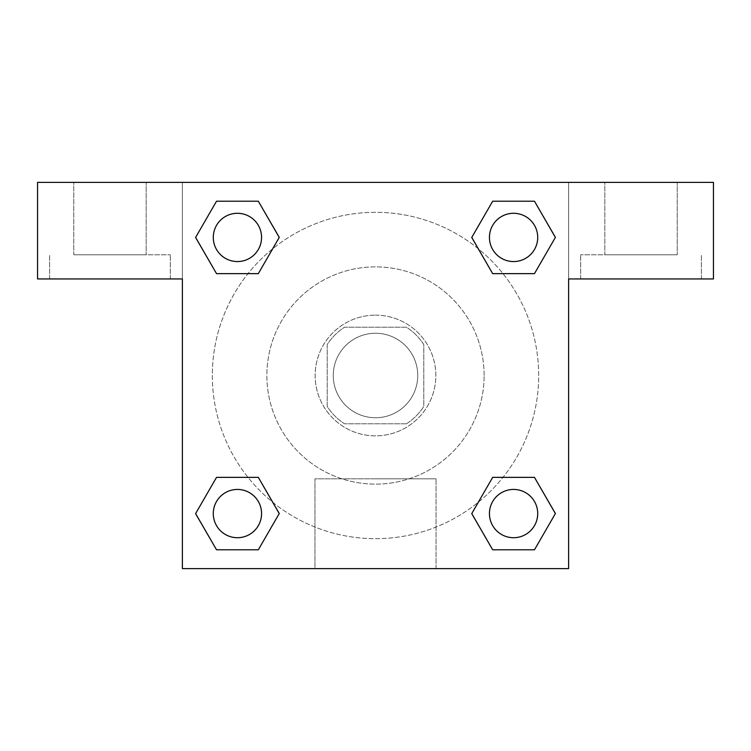 <?xml version="1.0" encoding="UTF-8"?>
<svg xmlns="http://www.w3.org/2000/svg" width="751" height="751" viewBox="0 0 751 751"><rect width="100%" height="100%" fill="white"/><g stroke="black" fill="none" stroke-linecap="round" stroke-linejoin="round"><path stroke-width="0.56" stroke-dasharray="3.75 2.82" d="M417.744 375.5A42.244 42.244 0 0 0 354.378 338.917A42.244 42.244 0 0 0 354.378 412.083A42.244 42.244 0 0 0 417.744 375.5A42.244 42.244 0 0 0 354.378 338.917A42.244 42.244 0 0 0 354.378 412.083A42.244 42.244 0 0 0 417.744 375.5M406.46 423.78L344.54 423.78A57.358 57.358 0 0 1 327.22 406.46L327.22 344.54A57.358 57.358 0 0 1 344.54 327.22L406.46 327.22A57.358 57.358 0 0 1 423.78 344.54L423.78 406.46A57.358 57.358 0 0 1 406.46 423.78L344.54 423.78A57.358 57.358 0 0 1 327.22 406.46L327.22 344.54A57.358 57.358 0 0 1 344.54 327.22L406.46 327.22A57.358 57.358 0 0 1 423.78 344.54L423.78 406.46A57.358 57.358 0 0 1 406.46 423.78M375.5 315.148A60.352 60.352 0 0 1 427.76 405.671A60.352 60.352 0 0 1 323.24 405.671A60.352 60.352 0 0 1 375.5 315.148A60.352 60.352 0 0 0 315.148 375.5A60.352 60.352 0 0 0 375.5 435.852A60.352 60.352 0 0 0 435.852 375.5A60.352 60.352 0 0 0 375.5 315.148M484.123 375.5A108.623 108.623 0 0 0 321.184 281.428A108.623 108.623 0 0 0 321.184 469.572A108.623 108.623 0 0 0 484.123 375.5A108.623 108.623 0 0 0 321.184 281.428A108.623 108.623 0 0 0 321.184 469.572A108.623 108.623 0 0 0 484.123 375.5M182.39 182.39L568.61 182.39L568.61 568.61L182.39 568.61L182.39 182.39L37.55 182.39L568.61 182.39L568.61 568.61L182.39 568.61L182.39 182.39L37.55 182.39L37.55 278.94L182.39 278.94L182.39 182.39L182.39 278.94L37.55 278.94L37.55 182.39L37.55 278.94L182.39 278.94L182.39 182.39L713.45 182.39L568.61 182.39L568.61 278.94L568.61 182.39L568.61 278.94L713.45 278.94L568.61 278.94L568.61 568.61L182.39 568.61L182.39 182.39M492.722 201.24L471.769 237.419L492.675 273.636L471.769 237.419L492.675 273.636L471.769 237.419L492.675 201.212L534.477 201.212L555.383 237.419L534.477 273.636L502.982 273.636M248.018 273.636L216.523 273.636L248.018 273.636L216.523 273.636L195.617 237.419L216.523 201.212L258.325 201.212L279.231 237.419L258.278 273.608M258.278 549.76L279.231 513.581L258.325 477.364L279.231 513.581L258.325 477.364L279.231 513.581L258.325 549.788L216.523 549.788L195.617 513.581L216.523 477.364L248.018 477.364M502.982 477.364L534.477 477.364L502.982 477.364L534.477 477.364L555.383 513.581L534.477 549.788L492.675 549.788L471.769 513.581L492.722 477.392M182.39 456.974L182.39 414.73L182.409 456.974M109.965 278.94L170.317 278.94L109.965 278.94M109.965 254.805L170.317 254.805L109.965 254.805M73.758 254.805L146.173 254.805L73.758 254.805L146.173 254.805L73.758 254.805L73.758 182.39L146.173 182.39L146.173 254.805L146.173 182.39L73.758 182.39L146.173 182.39L73.758 182.39L73.758 254.805M375.5 568.61L314.96 568.61L375.5 568.61M375.5 478.819L436.04 478.819L375.5 478.819M568.61 414.73L568.61 456.974L568.591 414.73M641.035 278.94L580.683 278.94L641.035 278.94M641.035 254.805L580.683 254.805L641.035 254.805M604.827 254.805L677.242 254.805L604.827 254.805L677.242 254.805L604.827 254.805L604.827 182.39L677.242 182.39L677.242 254.805L677.242 182.39L604.827 182.39L677.242 182.39L604.827 182.39L604.827 254.805M713.45 278.94L713.45 182.39L568.61 182.39L568.61 278.94L713.45 278.94L713.45 182.39L713.45 278.94M375.5 182.39L354.378 182.39L375.5 182.409M489.436 513.581A24.135 24.135 0 0 0 525.644 534.477A24.135 24.135 0 0 0 525.644 492.675A24.135 24.135 0 0 0 489.436 513.581A24.135 24.135 0 0 1 525.644 492.675A24.135 24.135 0 0 1 525.644 534.477A24.135 24.135 0 0 1 489.436 513.581M213.284 237.419A24.135 24.135 0 0 0 237.419 261.564A24.135 24.135 0 0 0 261.564 237.419A24.135 24.135 0 0 0 237.419 213.284A24.135 24.135 0 0 0 213.284 237.419M489.436 237.419A24.135 24.135 0 0 0 513.581 261.564A24.135 24.135 0 0 0 537.716 237.419A24.135 24.135 0 0 0 513.581 213.284A24.135 24.135 0 0 0 489.436 237.419M213.284 513.581A24.135 24.135 0 0 0 237.419 537.716A24.135 24.135 0 0 0 261.564 513.581A24.135 24.135 0 0 0 237.419 489.436A24.135 24.135 0 0 0 213.284 513.581M212.317 375.5A163.183 163.183 0 0 0 375.5 538.683A163.183 163.183 0 0 0 538.683 375.5A163.183 163.183 0 0 0 375.5 212.317A163.183 163.183 0 0 0 212.317 375.5M272.744 502.269A163.183 163.183 0 0 0 538.683 375.5A163.183 163.183 0 0 0 478.331 248.797M478.256 248.731A163.183 163.183 0 0 0 248.769 272.707A163.183 163.183 0 0 0 272.669 502.203M261.564 237.419A24.135 24.135 0 0 0 225.356 216.523A24.135 24.135 0 0 0 225.356 258.325A24.135 24.135 0 0 0 261.564 237.419A24.135 24.135 0 0 0 225.356 216.523A24.135 24.135 0 0 0 225.356 258.325A24.135 24.135 0 0 0 261.564 237.419A24.135 24.135 0 0 0 225.356 216.523A24.135 24.135 0 0 0 225.356 258.325A24.135 24.135 0 0 0 261.564 237.419A24.135 24.135 0 0 0 225.356 216.523A24.135 24.135 0 0 0 225.356 258.325A24.135 24.135 0 0 0 261.564 237.419M537.716 237.419A24.135 24.135 0 0 0 501.508 216.523A24.135 24.135 0 0 0 501.508 258.325A24.135 24.135 0 0 0 537.716 237.419A24.135 24.135 0 0 0 501.508 216.523A24.135 24.135 0 0 0 501.508 258.325A24.135 24.135 0 0 0 537.716 237.419A24.135 24.135 0 0 0 501.508 216.523A24.135 24.135 0 0 0 501.508 258.325A24.135 24.135 0 0 0 537.716 237.419A24.135 24.135 0 0 0 501.508 216.523A24.135 24.135 0 0 0 501.508 258.325A24.135 24.135 0 0 0 537.716 237.419M261.564 513.581A24.135 24.135 0 0 0 225.356 492.675A24.135 24.135 0 0 0 225.356 534.477A24.135 24.135 0 0 0 261.564 513.581A24.135 24.135 0 0 0 225.356 492.675A24.135 24.135 0 0 0 225.356 534.477A24.135 24.135 0 0 0 261.564 513.581A24.135 24.135 0 0 0 225.356 492.675A24.135 24.135 0 0 0 225.356 534.477A24.135 24.135 0 0 0 261.564 513.581A24.135 24.135 0 0 0 225.356 492.675A24.135 24.135 0 0 0 225.356 534.477A24.135 24.135 0 0 0 261.564 513.581M396.622 182.39L354.378 182.39L396.622 182.409M216.523 273.636L195.617 237.419L216.523 273.636L195.617 237.419L216.57 201.24M279.231 513.581L258.325 549.788L279.231 513.581L258.325 549.788L216.523 549.788L195.617 513.581L216.57 477.392M534.477 477.364L555.383 513.581L534.477 477.364L555.383 513.581L534.43 549.76M471.769 237.419L492.675 201.212L471.769 237.419L492.675 201.212L534.477 201.212L555.383 237.419L534.43 273.608M314.96 568.61L436.04 568.61L314.96 568.61L314.96 478.819L436.04 478.819L314.96 478.819L314.96 568.61M537.716 513.581A24.135 24.135 0 0 0 501.508 492.675A24.135 24.135 0 0 0 501.508 534.477A24.135 24.135 0 0 0 537.716 513.581A24.135 24.135 0 0 0 501.508 492.675A24.135 24.135 0 0 0 501.508 534.477A24.135 24.135 0 0 0 537.716 513.581A24.135 24.135 0 0 0 501.508 492.675A24.135 24.135 0 0 0 501.508 534.477A24.135 24.135 0 0 0 537.716 513.581M555.383 513.581L534.477 549.788L555.383 513.581L534.477 549.788L492.675 549.788L471.769 513.581L492.675 477.364L471.769 513.581L492.675 549.788L471.769 513.581M258.325 549.788L216.523 549.788L195.617 513.581L216.523 477.364M492.675 201.212L534.477 201.212L555.383 237.419L534.477 273.636M195.617 237.419L216.523 201.212L195.617 237.419L216.523 201.212L258.325 201.212L279.231 237.419L258.325 273.636L279.231 237.419L258.325 201.212L279.231 237.419M534.477 549.788L492.675 549.788M216.523 549.788L195.617 513.581M534.477 201.212L555.383 237.419M216.523 201.212L258.325 201.212M170.317 278.94L170.317 254.805L170.317 278.94M49.622 278.94L49.622 254.805L49.622 278.94M436.04 568.61L436.04 478.819L436.04 568.61M701.378 278.94L701.378 254.805L701.378 278.94M580.683 278.94L580.683 254.805L580.683 278.94"/><path stroke-width="1.13" d="M502.982 273.636L534.477 273.636L492.675 273.636L471.769 237.419L492.675 201.212L534.477 201.212L555.383 237.419L534.477 273.636L492.675 273.636L502.982 273.636L492.675 273.636L471.722 237.447M216.523 273.636L258.325 273.636L216.523 273.636L195.617 237.419L216.523 201.212L258.325 201.212L279.231 237.419L258.325 273.636L216.523 273.636L195.57 237.447M248.018 477.364L216.523 477.364L258.325 477.364L279.231 513.581L258.325 549.788L216.523 549.788L195.617 513.581L216.523 477.364L258.325 477.364L248.018 477.364L258.325 477.364L279.278 513.553M534.477 477.364L492.675 477.364L534.477 477.364L555.383 513.581L534.477 549.788L492.675 549.788L471.769 513.581L492.675 477.364L534.477 477.364L555.43 513.553M713.45 182.39L37.55 182.39L37.55 278.94L182.39 278.94L182.39 568.61L568.61 568.61L568.61 278.94L713.45 278.94L713.45 182.39M258.325 201.212L216.523 201.212L258.325 201.212L279.278 237.4M216.523 549.788L258.325 549.788L216.523 549.788L195.57 513.6M492.675 549.788L534.477 549.788L492.675 549.788L471.722 513.6M534.477 201.212L492.675 201.212L534.477 201.212L555.43 237.4M537.716 513.581A24.135 24.135 0 0 0 501.508 492.675A24.135 24.135 0 0 0 501.508 534.477A24.135 24.135 0 0 0 537.716 513.581M261.564 513.581A24.135 24.135 0 0 0 225.356 492.675A24.135 24.135 0 0 0 225.356 534.477A24.135 24.135 0 0 0 261.564 513.581M537.716 237.419A24.135 24.135 0 0 0 501.508 216.523A24.135 24.135 0 0 0 501.508 258.325A24.135 24.135 0 0 0 537.716 237.419M261.564 237.419A24.135 24.135 0 0 0 225.356 216.523A24.135 24.135 0 0 0 225.356 258.325A24.135 24.135 0 0 0 261.564 237.419M492.675 477.364L502.982 477.364M258.325 273.636L248.018 273.636"/></g></svg>

